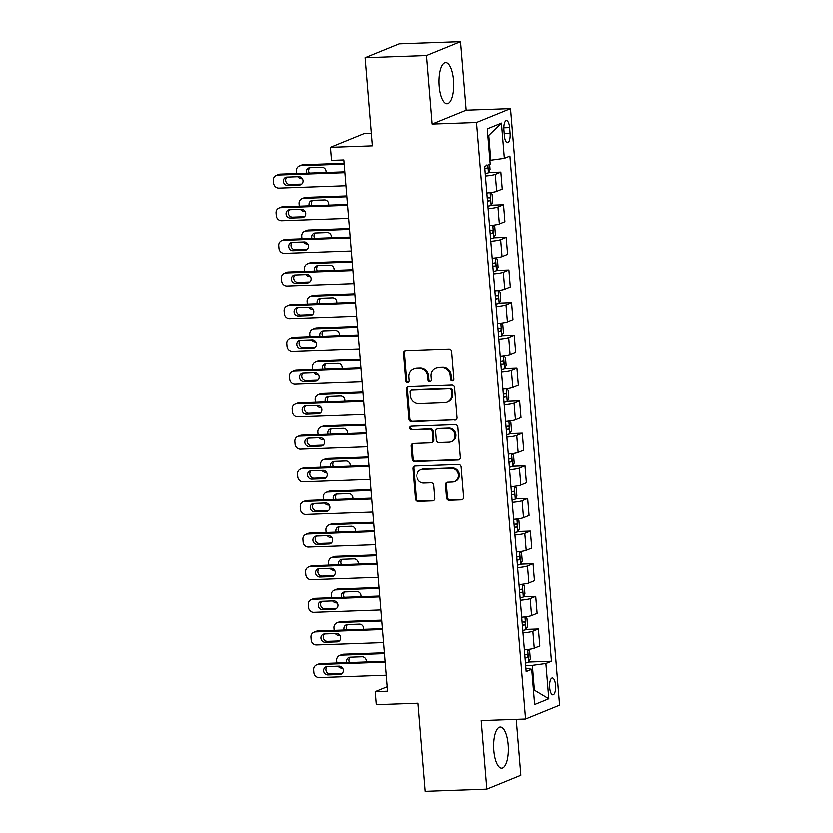 <?xml version="1.0" encoding="UTF-8"?>
<svg xmlns="http://www.w3.org/2000/svg" width="833" height="833" viewBox="0 0 833 833"><rect width="100%" height="100%" fill="white"/><g stroke="black" fill="none" stroke-linecap="round" stroke-linejoin="round"><path stroke-width="1.25" d="M452.423 380.608A1.812 1.676 -112.2 0 0 453.975 378.755L451.736 351.526A2.593 2.405 -112.2 0 0 449.102 349.048L405.556 350.599A2.593 2.405 -112.2 0 0 403.349 353.244L405.588 380.473A1.812 1.676 -112.2 0 0 407.972 382.087A1.812 1.676 -112.2 0 0 408.982 380.348L408.691 376.828A8.288 7.684 -112.2 0 1 413.293 368.884A8.288 7.684 -112.2 0 1 415.75 368.353L419.384 368.228A8.288 7.684 -112.2 0 1 427.798 376.152L428.089 379.671A1.812 1.676 -112.2 0 0 430.463 381.295A1.812 1.676 -112.2 0 0 431.473 379.556L431.182 376.027A8.288 7.684 -112.2 0 1 435.794 368.082A8.288 7.684 -112.2 0 1 438.252 367.551L441.886 367.426A8.288 7.684 -112.2 0 1 450.299 375.35L450.591 378.88A1.812 1.676 -112.2 0 0 452.423 380.608M435.794 368.082L436.711 367.707A8.288 7.684 -112.2 0 1 439.168 367.176L442.802 367.051A8.288 7.684 -112.2 0 1 451.215 374.975L451.507 378.505A1.812 1.676 -112.2 0 0 453.391 380.233M405.275 350.62A2.593 2.405 -112.2 0 0 404.276 352.869L406.514 380.098A1.812 1.676 -112.2 0 0 408.399 381.826M413.293 368.884L414.22 368.509A8.288 7.684 -112.2 0 1 416.677 367.978L420.301 367.853A8.288 7.684 -112.2 0 1 428.714 375.777L429.005 379.296A1.812 1.676 -112.2 0 0 430.9 381.035M508.265 744.702A20.586 7.33 88 0 0 500.362 727.053A20.586 7.33 88 0 0 493.927 750.554A20.586 7.33 88 0 0 501.83 768.203A20.586 7.33 88 0 0 508.265 744.702M453.641 80.26A20.586 7.33 88 0 0 445.738 62.61A20.586 7.33 88 0 0 439.303 86.111A20.586 7.33 88 0 0 447.196 103.761A20.586 7.33 88 0 0 453.641 80.26M555.653 685.226A8.445 3.009 88 0 0 552.414 677.989A8.445 3.009 88 0 0 549.77 687.631A8.445 3.009 88 0 0 553.018 694.868A8.445 3.009 88 0 0 555.653 685.226M446.655 497.822A2.593 2.405 -112.2 0 0 449.289 500.3L461.503 499.862A2.593 2.405 -112.2 0 0 463.71 497.218L461.222 466.98A2.593 2.405 -112.2 0 0 458.598 464.502L415.053 466.043A2.593 2.405 -112.2 0 0 412.845 468.687L415.334 498.936A2.593 2.405 -112.2 0 0 417.958 501.404L432.712 500.883A2.593 2.405 -112.2 0 0 434.92 498.238L433.858 485.295A2.593 2.405 -112.2 0 0 431.234 482.817L423.914 483.078A6.924 6.425 -112.2 0 1 420.727 469.812A6.924 6.425 -112.2 0 1 422.789 469.364L451.455 468.354A6.924 6.425 -112.2 0 1 454.631 481.62A6.924 6.425 -112.2 0 1 452.579 482.057L447.8 482.234A2.593 2.405 -112.2 0 0 445.593 484.879L446.655 497.822L447.581 497.447A2.593 2.405 -112.2 0 0 450.205 499.925L462.419 499.488A2.593 2.405 -112.2 0 0 462.711 499.456M426.621 55.53L432.254 124.065L466.261 110.185L460.628 41.65L426.621 55.53L365.01 57.716L372.247 145.837L330.357 147.316L331.43 160.373L343.748 159.936L387.428 691.234L375.11 691.671L376.183 704.718L418.083 703.239L425.319 791.35L486.93 789.163L520.948 775.284L516.345 719.389M432.254 124.065L476.611 122.493L525.665 719.056L481.297 720.628L486.93 789.163M454.953 420.165A2.593 2.405 -112.2 0 0 457.161 417.52L454.672 387.283A2.593 2.405 -112.2 0 0 452.048 384.804L408.503 386.345A2.593 2.405 -112.2 0 0 406.296 388.99L408.774 419.228A2.593 2.405 -112.2 0 0 411.408 421.706L455.87 419.79A2.593 2.405 -112.2 0 0 456.161 419.759M457.952 427.131L460.43 457.369A2.593 2.405 -112.2 0 1 458.223 460.014L414.688 461.555A2.593 2.405 -112.2 0 1 412.054 459.087L410.992 446.144A2.593 2.405 -112.2 0 1 413.199 443.489L430.859 442.864A2.593 2.405 -112.2 0 0 433.066 440.22L432.358 431.629A2.593 2.405 -112.2 0 0 429.734 429.151L411.346 429.807A1.812 1.676 -112.2 0 1 410.513 426.34A1.812 1.676 -112.2 0 1 411.054 426.225L455.318 424.653A2.593 2.405 -112.2 0 1 457.952 427.131M365.01 57.716L399.017 43.837L460.628 41.65M504.017 129.927L504.486 135.675A8.184 2.915 88 0 0 507.63 142.682A8.184 2.915 88 0 0 510.192 133.342L509.713 127.595A8.184 2.915 88 0 0 506.579 120.587A8.184 2.915 88 0 0 504.017 129.927M476.611 122.493L510.629 108.613L559.672 705.176L525.665 719.056M501.56 123.107L504.454 158.353L490.918 160.207L488.877 135.404L501.56 123.107L487.399 128.886L490.293 164.132L484.733 166.402L526.269 671.585L531.829 669.315L525.998 668.233M528.903 662.068L551.55 661.267L510.015 156.083L504.454 158.353M551.55 661.267L545.99 663.537L548.885 698.783L534.734 704.562L531.829 669.315M371.216 133.197L364.365 133.436L330.357 147.316M466.261 110.185L510.629 108.613M387.064 686.788L375.11 691.671M488.877 135.404L487.961 135.769M490.918 160.207L489.981 160.238M533.547 690.224L534.494 690.193L532.454 665.39L525.779 665.629M533.578 690.567L534.494 690.193L548.885 698.783M488.648 172.546L500.956 172.108L495.396 174.378A10.558 1.281 175.3 0 1 485.524 176.013M486.92 192.985A10.558 1.281 175.3 0 0 496.791 191.351L502.351 189.081L500.956 172.108M491.335 205.189L503.632 204.751L498.072 207.021A10.558 1.281 175.3 0 1 488.211 208.656M489.606 225.618A10.558 1.281 175.3 0 0 499.467 223.983L505.027 221.713L503.632 204.751M494.021 237.822L506.318 237.384L500.758 239.654A10.558 1.281 175.3 0 1 490.897 241.289M492.293 258.261A10.558 1.281 175.3 0 0 502.153 256.626L507.714 254.357L506.318 237.384M496.697 270.454L509.005 270.017L503.444 272.287A10.558 1.281 175.3 0 1 493.573 273.922M494.969 290.894A10.558 1.281 175.3 0 0 504.84 289.259L510.4 286.989L509.005 270.017M499.384 303.087L511.681 302.65L506.12 304.92A10.558 1.281 175.3 0 1 496.26 306.554M497.655 323.527A10.558 1.281 175.3 0 0 507.516 321.892L513.076 319.622L511.681 302.65M502.07 335.72L514.367 335.283L508.807 337.552A10.558 1.281 175.3 0 1 498.946 339.187M500.341 356.16A10.558 1.281 175.3 0 0 510.202 354.525L515.762 352.255L514.367 335.283M504.746 368.353L517.054 367.926L511.493 370.196A10.558 1.281 175.3 0 1 501.622 371.83M503.017 388.792A10.558 1.281 175.3 0 0 512.889 387.158L518.449 384.888L517.054 367.926M507.432 400.996L519.73 400.558L514.169 402.828A10.558 1.281 175.3 0 1 504.309 404.463M505.704 421.436A10.558 1.281 175.3 0 0 515.565 419.801L521.125 417.531L519.73 400.558M510.119 433.629L522.416 433.191L516.856 435.461A10.558 1.281 175.3 0 1 506.995 437.096M508.39 454.068A10.558 1.281 175.3 0 0 518.251 452.434L523.811 450.164L522.416 433.191M512.795 466.261L525.102 465.824L519.542 468.094A10.558 1.281 175.3 0 1 509.671 469.729M511.066 486.701A10.558 1.281 175.3 0 0 520.937 485.066L526.498 482.796L525.102 465.824M515.481 498.894L527.778 498.457L522.218 500.727A10.558 1.281 175.3 0 1 512.357 502.361M513.753 519.334A10.558 1.281 175.3 0 0 523.613 517.699L529.174 515.429L527.778 498.457M518.168 531.527L530.465 531.1L524.905 533.37A10.558 1.281 175.3 0 1 515.044 535.005M516.439 551.967A10.558 1.281 175.3 0 0 526.3 550.332L531.86 548.062L530.465 531.1M520.854 564.17L533.151 563.733L527.591 566.003A10.558 1.281 175.3 0 1 517.72 567.637M519.115 584.61A10.558 1.281 175.3 0 0 528.986 582.975L534.547 580.705L533.151 563.733M523.53 596.803L535.827 596.366L530.267 598.635A10.558 1.281 175.3 0 1 520.406 600.27M521.802 617.243A10.558 1.281 175.3 0 0 531.662 615.608L537.223 613.338L535.827 596.366M526.217 629.436L538.514 628.998L532.953 631.268A10.558 1.281 175.3 0 1 523.093 632.903M524.488 649.875A10.558 1.281 175.3 0 0 534.349 648.241L539.909 645.971L538.514 628.998M532.454 665.39L545.99 663.537M408.212 386.377A2.593 2.405 -112.2 0 0 407.212 388.615L409.701 418.853A2.593 2.405 -112.2 0 0 412.325 421.331L455.87 419.79M451.517 390.219A1.812 1.676 -112.2 0 0 449.674 388.48L411.46 389.834A1.812 1.676 -112.2 0 0 409.909 391.697L410.211 395.404A8.288 7.684 -112.2 0 0 418.635 403.339L444.76 402.412A8.288 7.684 -112.2 0 0 447.217 401.881A8.288 7.684 -112.2 0 0 451.819 393.936L451.517 390.219L452.434 389.844A1.812 1.676 -112.2 0 0 450.601 388.105L449.674 388.48M410.919 389.959L411.835 389.573A1.812 1.676 -112.2 0 1 412.377 389.459L450.601 388.105M447.217 401.881L448.133 401.506A8.288 7.684 -112.2 0 0 452.746 393.561L451.819 393.936M452.434 389.844L452.746 393.561M412.908 443.52A2.593 2.405 -112.2 0 0 411.908 445.77L412.97 458.702A2.593 2.405 -112.2 0 0 415.605 461.18L459.15 459.639A2.593 2.405 -112.2 0 0 459.431 459.608M431.629 442.698L432.546 442.323A2.593 2.405 -112.2 0 0 433.983 439.845L433.275 431.255A2.593 2.405 -112.2 0 0 430.651 428.776L411.346 429.807M411.002 426.225A1.812 1.676 -112.2 0 0 412.262 429.432M449.185 442.219A6.924 6.425 -112.2 0 0 454.912 434.014A6.924 6.425 -112.2 0 0 448.05 428.506L437.96 428.86A2.593 2.405 -112.2 0 0 435.742 431.515L436.45 440.095A2.593 2.405 -112.2 0 0 439.085 442.573L449.185 442.219M451.236 441.771L452.152 441.396A6.924 6.425 -112.2 0 0 448.977 428.131L448.05 428.506M437.19 429.026L438.106 428.651A2.593 2.405 -112.2 0 1 438.876 428.485L448.977 428.131M447.519 482.255A2.593 2.405 -112.2 0 0 446.509 484.504L447.581 497.447M454.631 481.62L455.557 481.245A6.924 6.425 -112.2 0 0 452.371 467.979L451.455 468.354M420.727 469.812L421.654 469.437A6.924 6.425 -112.2 0 1 423.705 468.989L452.371 467.979M414.761 466.074A2.593 2.405 -112.2 0 0 413.762 468.313L416.25 498.561A2.593 2.405 -112.2 0 0 418.884 501.029L433.639 500.508A2.593 2.405 -112.2 0 0 433.92 500.477M344.029 163.278L303.108 164.726A5.279 4.894 67.8 0 0 301.546 165.069L299.245 166.006A5.279 4.894 -112.2 0 0 296.309 171.067L296.517 173.524M299.245 166.006A5.279 4.894 -112.2 0 1 300.807 165.663L344.091 164.132M489.731 164.361L490.158 169.443L488.523 172.806A6.997 0.843 175.3 0 1 485.316 173.503M302.358 178.71L301.879 178.72A5.279 4.894 -112.2 0 1 297.714 176.7M325.932 172.483A4.227 3.915 -112.2 0 0 321.705 167.287L309.876 167.704A4.227 3.915 -112.2 0 0 309.23 173.077M484.91 168.537A6.997 0.843 -4.7 0 0 487.128 168.131C488.148 166.787 488.065 165.746 486.868 165.007M309.876 167.704A4.227 3.915 -112.2 0 0 306.523 173.17M345.872 185.728L278.899 188.102A5.279 4.894 -112.2 0 1 273.547 183.052L273.328 180.449A5.279 4.894 -112.2 0 1 277.826 175.045L344.8 172.67M344.727 171.817L280.127 174.107L277.826 175.045M287.583 185.436A4.227 3.915 67.8 0 1 285.646 177.356A4.227 3.915 67.8 0 1 286.896 177.085L298.724 176.669A4.227 3.915 67.8 0 1 300.661 184.749A4.227 3.915 67.8 0 1 299.411 185.02L287.583 185.436L289.874 184.499A4.227 3.915 67.8 0 1 286.875 177.085M301.733 184.083A4.227 3.915 67.8 0 1 301.713 184.083L289.874 184.499M276.264 175.388L278.566 174.441A5.279 4.894 67.8 0 1 280.127 174.107M488.19 192.871A6.997 0.843 175.3 0 1 486.93 193.079M346.705 195.911L305.794 197.369A5.279 4.894 67.8 0 0 304.222 197.702L301.931 198.639A5.279 4.894 -112.2 0 0 298.995 203.7L299.193 206.167M301.931 198.639A5.279 4.894 -112.2 0 1 303.493 198.306L346.778 196.765M490.408 192.631L492.188 194.245L492.834 202.075L491.21 205.439A6.997 0.843 175.3 0 1 488.003 206.136M305.034 211.343L304.566 211.353A5.279 4.894 -112.2 0 1 300.39 209.333M312.542 200.337A4.227 3.915 -112.2 0 0 311.906 205.709M487.597 201.18A6.997 0.843 -4.7 0 0 489.814 200.774C490.835 199.42 490.752 198.379 489.554 197.64A6.997 0.843 175.3 0 1 487.336 198.046M328.619 205.116A4.227 3.915 -112.2 0 0 324.391 199.92L312.562 200.337A4.227 3.915 -112.2 0 0 309.21 205.813M490.876 225.514A6.997 0.843 175.3 0 1 489.617 225.722M349.391 228.544L308.47 230.002A5.279 4.894 67.8 0 0 306.908 230.335L304.607 231.272A5.279 4.894 -112.2 0 0 301.671 236.333L301.879 238.8M304.607 231.272A5.279 4.894 -112.2 0 1 306.18 230.939L349.464 229.398M493.094 225.264L494.875 226.878L495.52 234.708L493.896 238.071A6.997 0.843 175.3 0 1 490.689 238.769M307.721 243.975L307.252 243.996A5.279 4.894 -112.2 0 1 303.077 241.966M331.295 237.759A4.227 3.915 -112.2 0 0 327.067 232.553L315.238 232.969A4.227 3.915 -112.2 0 0 314.593 238.353M490.283 233.813A6.997 0.843 -4.7 0 0 492.49 233.407C493.521 232.053 493.438 231.012 492.241 230.272A6.997 0.843 175.3 0 1 490.023 230.679M315.238 232.969A4.227 3.915 -112.2 0 0 311.896 238.446M493.563 258.147A6.997 0.843 175.3 0 1 492.293 258.355M352.078 261.187L311.157 262.634A5.279 4.894 67.8 0 0 309.595 262.968L307.294 263.905A5.279 4.894 -112.2 0 0 304.357 268.965L304.566 271.433M307.294 263.905A5.279 4.894 -112.2 0 1 308.856 263.572L352.14 262.041M495.781 257.897L497.561 259.511L498.207 267.341L496.583 270.704A6.997 0.843 175.3 0 1 493.365 271.402M310.407 276.608L309.928 276.629A5.279 4.894 -112.2 0 1 305.763 274.609M317.904 265.612A4.227 3.915 -112.2 0 0 317.279 270.985M492.959 266.445A6.997 0.843 -4.7 0 0 495.177 266.039C496.208 264.696 496.114 263.644 494.917 262.905A6.997 0.843 175.3 0 1 492.699 263.311M333.981 270.392A4.227 3.915 -112.2 0 0 329.753 265.186L317.925 265.602A4.227 3.915 -112.2 0 0 314.572 271.079M348.558 218.361L281.585 220.735A5.279 4.894 -112.2 0 1 276.223 215.695L276.015 213.081A5.279 4.894 -112.2 0 1 280.513 207.688L347.486 205.303M347.413 204.449L282.814 206.751L280.513 207.688M290.259 218.069A4.227 3.915 67.8 0 1 288.322 209.989A4.227 3.915 67.8 0 1 289.572 209.718L301.411 209.302A4.227 3.915 67.8 0 1 303.347 217.382A4.227 3.915 67.8 0 1 302.098 217.652L290.259 218.069L292.56 217.132A4.227 3.915 67.8 0 1 289.551 209.718M302.098 217.652L304.389 216.715A4.227 3.915 67.8 0 1 304.389 216.715L292.56 217.132M278.951 208.021L281.242 207.084A5.279 4.894 67.8 0 1 282.814 206.751M351.234 250.993L284.272 253.367A5.279 4.894 -112.2 0 1 278.909 248.328L278.691 245.714A5.279 4.894 -112.2 0 1 283.199 240.321L350.162 237.946M350.089 237.093L285.49 239.383L283.199 240.321M292.945 250.712A4.227 3.915 67.8 0 1 291.009 242.622A4.227 3.915 67.8 0 1 292.258 242.351L304.087 241.934A4.227 3.915 67.8 0 1 306.023 250.025A4.227 3.915 67.8 0 1 304.774 250.285L292.945 250.712L295.246 249.765A4.227 3.915 67.8 0 1 292.237 242.351M307.096 249.348A4.227 3.915 67.8 0 1 307.075 249.348L295.246 249.765M281.627 240.654L283.928 239.717A5.279 4.894 67.8 0 1 285.49 239.383M353.921 283.636L286.948 286.011A5.279 4.894 -112.2 0 1 281.596 280.96L281.377 278.347A5.279 4.894 -112.2 0 1 285.875 272.953L352.848 270.579M352.776 269.725L288.176 272.016L285.875 272.953M295.632 283.345A4.227 3.915 67.8 0 1 293.695 275.254A4.227 3.915 67.8 0 1 294.944 274.984L306.773 274.567A4.227 3.915 67.8 0 1 308.71 282.658A4.227 3.915 67.8 0 1 307.46 282.918L295.632 283.345L297.933 282.408A4.227 3.915 67.8 0 1 294.924 274.994M307.46 282.918L309.761 281.981A4.227 3.915 67.8 0 1 309.761 281.981L297.933 282.408M284.313 273.286L286.614 272.349A5.279 4.894 67.8 0 1 288.176 272.016M496.239 290.779A6.997 0.843 175.3 0 1 494.979 290.988M354.754 293.82L313.843 295.267A5.279 4.894 67.8 0 0 312.271 295.6L309.98 296.538A5.279 4.894 -112.2 0 0 307.044 301.598L307.242 304.066M309.98 296.538A5.279 4.894 -112.2 0 1 311.542 296.204L354.827 294.674M498.467 290.54L500.237 292.144L500.883 299.984L499.259 303.347A6.997 0.843 175.3 0 1 496.051 304.045M313.083 309.241L312.614 309.262A5.279 4.894 -112.2 0 1 308.439 307.242M336.667 303.025A4.227 3.915 -112.2 0 0 332.44 297.818L320.611 298.245A4.227 3.915 -112.2 0 0 319.955 303.618M495.645 299.078A6.997 0.843 -4.7 0 0 497.863 298.672C498.884 297.329 498.8 296.288 497.603 295.538A6.997 0.843 175.3 0 1 495.385 295.944M320.611 298.245A4.227 3.915 -112.2 0 0 317.258 303.712M356.607 316.269L289.634 318.643A5.279 4.894 -112.2 0 1 284.272 313.593L284.063 310.98A5.279 4.894 -112.2 0 1 288.562 305.586L355.535 303.212M355.462 302.358L290.863 304.649L288.562 305.586M298.308 315.978A4.227 3.915 67.8 0 1 296.371 307.887A4.227 3.915 67.8 0 1 297.631 307.627L309.459 307.2A4.227 3.915 67.8 0 1 311.396 315.291A4.227 3.915 67.8 0 1 310.147 315.561L298.308 315.978L300.609 315.041A4.227 3.915 67.8 0 1 297.6 307.627M312.458 314.624A4.227 3.915 67.8 0 1 312.437 314.624L300.609 315.041M287 305.919L289.29 304.982A5.279 4.894 67.8 0 1 290.863 304.649M498.925 323.412A6.997 0.843 175.3 0 1 497.665 323.62M357.44 326.453L316.519 327.9A5.279 4.894 67.8 0 0 314.957 328.233L312.656 329.181A5.279 4.894 -112.2 0 0 309.72 334.241L309.928 336.699M312.656 329.181A5.279 4.894 -112.2 0 1 314.228 328.837L357.513 327.307M501.143 323.173L502.924 324.787L503.569 332.617L501.945 335.98A6.997 0.843 175.3 0 1 498.738 336.678M315.769 341.874L315.301 341.894A5.279 4.894 -112.2 0 1 311.125 339.874M323.266 330.878A4.227 3.915 -112.2 0 0 322.642 336.251M498.332 331.711A6.997 0.843 -4.7 0 0 500.539 331.305C501.57 329.962 501.487 328.92 500.289 328.171A6.997 0.843 175.3 0 1 498.072 328.587M339.343 335.657A4.227 3.915 -112.2 0 0 335.116 330.462L323.287 330.878A4.227 3.915 -112.2 0 0 319.945 336.345M501.612 356.045A6.997 0.843 175.3 0 1 500.341 356.253M360.127 359.085L319.206 360.543A5.279 4.894 67.8 0 0 317.644 360.876L315.343 361.814A5.279 4.894 -112.2 0 0 312.406 366.874L312.614 369.342M315.343 361.814A5.279 4.894 -112.2 0 1 316.904 361.48L360.189 359.939M503.83 355.806L505.61 357.419L506.256 365.25L504.631 368.613A6.997 0.843 175.3 0 1 501.414 369.311M318.456 374.517L317.977 374.527A5.279 4.894 -112.2 0 1 313.812 372.507M342.03 368.29A4.227 3.915 -112.2 0 0 337.802 363.094L325.974 363.511A4.227 3.915 -112.2 0 0 325.328 368.884M501.008 364.354A6.997 0.843 -4.7 0 0 503.226 363.948C504.257 362.594 504.163 361.553 502.965 360.814A6.997 0.843 175.3 0 1 500.748 361.22M325.974 363.511A4.227 3.915 -112.2 0 0 322.621 368.988M504.288 388.688A6.997 0.843 175.3 0 1 503.028 388.886M362.803 391.718L321.892 393.176A5.279 4.894 67.8 0 0 320.32 393.509L318.029 394.446A5.279 4.894 -112.2 0 0 315.093 399.507L315.291 401.975M318.029 394.446A5.279 4.894 -112.2 0 1 319.591 394.113L362.876 392.572M506.516 388.438L508.286 390.052L508.932 397.882L507.307 401.246A6.997 0.843 175.3 0 1 504.1 401.943M321.132 407.15L320.663 407.16A5.279 4.894 -112.2 0 1 316.488 405.14M328.639 396.144A4.227 3.915 -112.2 0 0 328.004 401.527M503.694 396.987A6.997 0.843 -4.7 0 0 505.912 396.581C506.933 395.227 506.849 394.186 505.652 393.447A6.997 0.843 175.3 0 1 503.434 393.853M344.716 400.933A4.227 3.915 -112.2 0 0 340.489 395.727L328.66 396.144A4.227 3.915 -112.2 0 0 325.307 401.621M506.974 421.321A6.997 0.843 175.3 0 1 505.714 421.529M365.489 424.361L324.568 425.809A5.279 4.894 67.8 0 0 323.006 426.142L320.705 427.079A5.279 4.894 -112.2 0 0 317.779 432.14L317.977 434.607M320.705 427.079A5.279 4.894 -112.2 0 1 322.277 426.746L365.562 425.215M509.192 421.071L510.973 422.685L511.618 430.515L509.994 433.878A6.997 0.843 175.3 0 1 506.787 434.576M323.818 439.782L323.35 439.803A5.279 4.894 -112.2 0 1 319.174 437.783M347.392 433.566A4.227 3.915 -112.2 0 0 343.165 428.36L331.336 428.776A4.227 3.915 -112.2 0 0 330.691 434.16M506.381 429.62A6.997 0.843 -4.7 0 0 508.588 429.214C509.619 427.87 509.536 426.819 508.338 426.079A6.997 0.843 175.3 0 1 506.12 426.486M331.336 428.776A4.227 3.915 -112.2 0 0 327.994 434.253M509.661 453.954A6.997 0.843 175.3 0 1 508.39 454.162M368.176 456.994L327.254 458.442A5.279 4.894 67.8 0 0 325.693 458.775L323.391 459.712A5.279 4.894 -112.2 0 0 320.455 464.772L320.663 467.24M323.391 459.712A5.279 4.894 -112.2 0 1 324.953 459.379L368.248 457.848M511.879 453.714L513.659 455.318L514.305 463.158L512.68 466.511A6.997 0.843 175.3 0 1 509.463 467.219M326.505 472.415L326.026 472.436A5.279 4.894 -112.2 0 1 321.861 470.416M334.002 461.42A4.227 3.915 -112.2 0 0 333.377 466.792M509.057 462.253A6.997 0.843 -4.7 0 0 511.275 461.846C512.305 460.503 512.212 459.462 511.014 458.712A6.997 0.843 175.3 0 1 508.807 459.118M350.079 466.199A4.227 3.915 -112.2 0 0 345.851 460.993L334.023 461.42A4.227 3.915 -112.2 0 0 330.67 466.886M359.283 348.902L292.321 351.276A5.279 4.894 -112.2 0 1 286.958 346.226L286.739 343.623A5.279 4.894 -112.2 0 1 291.248 338.219L358.211 335.845M358.138 334.991L293.539 337.282L291.248 338.219M300.994 348.611A4.227 3.915 67.8 0 1 299.057 340.53A4.227 3.915 67.8 0 1 300.307 340.26L312.136 339.843A4.227 3.915 67.8 0 1 314.083 347.923A4.227 3.915 67.8 0 1 312.823 348.194L300.994 348.611L303.295 347.673A4.227 3.915 67.8 0 1 300.286 340.26M312.823 348.194L315.124 347.257A4.227 3.915 67.8 0 1 315.124 347.257L303.295 347.673M289.676 338.562L291.977 337.615A5.279 4.894 67.8 0 1 293.539 337.282M361.97 381.535L294.997 383.909A5.279 4.894 -112.2 0 1 289.645 378.869L289.426 376.256A5.279 4.894 -112.2 0 1 293.924 370.862L360.897 368.478M360.824 367.624L296.225 369.914L293.924 370.862M303.681 381.243A4.227 3.915 67.8 0 1 301.744 373.163A4.227 3.915 67.8 0 1 302.993 372.892L314.822 372.476A4.227 3.915 67.8 0 1 316.759 380.556A4.227 3.915 67.8 0 1 315.509 380.827L303.681 381.243L305.982 380.306A4.227 3.915 67.8 0 1 302.973 372.892M317.831 379.89A4.227 3.915 67.8 0 1 317.81 379.89L305.982 380.306M292.362 371.195L294.663 370.258A5.279 4.894 67.8 0 1 296.225 369.914M364.656 414.168L297.683 416.542A5.279 4.894 -112.2 0 1 292.321 411.502L292.112 408.888A5.279 4.894 -112.2 0 1 296.61 403.495L363.584 401.121M363.511 400.267L298.912 402.558L296.61 403.495M306.367 413.886A4.227 3.915 67.8 0 1 304.42 405.796A4.227 3.915 67.8 0 1 305.68 405.525L317.508 405.109A4.227 3.915 67.8 0 1 319.445 413.199A4.227 3.915 67.8 0 1 318.196 413.46L306.367 413.886L308.658 412.939A4.227 3.915 67.8 0 1 305.659 405.525M318.196 413.46L320.486 412.522A4.227 3.915 67.8 0 1 320.486 412.522L308.658 412.939M295.049 403.828L297.339 402.891A5.279 4.894 67.8 0 1 298.912 402.558M367.332 446.8L300.369 449.185A5.279 4.894 -112.2 0 1 295.007 444.135L294.788 441.521A5.279 4.894 -112.2 0 1 299.297 436.128L366.26 433.754M366.197 432.9L301.588 435.19L299.297 436.128M309.043 446.519A4.227 3.915 67.8 0 1 307.106 438.429A4.227 3.915 67.8 0 1 308.356 438.158L320.184 437.741A4.227 3.915 67.8 0 1 322.132 445.832A4.227 3.915 67.8 0 1 320.872 446.092L309.043 446.519L311.344 445.582A4.227 3.915 67.8 0 1 308.335 438.158M323.194 445.155A4.227 3.915 67.8 0 1 323.173 445.155L311.344 445.582M297.725 436.461L300.026 435.524A5.279 4.894 67.8 0 1 301.588 435.19M370.019 479.444L303.045 481.818A5.279 4.894 -112.2 0 1 297.693 476.768L297.475 474.154A5.279 4.894 -112.2 0 1 301.973 468.76L368.946 466.386M368.873 465.532L304.274 467.823L301.973 468.76M311.729 479.152A4.227 3.915 67.8 0 1 309.793 471.061A4.227 3.915 67.8 0 1 311.042 470.801L322.871 470.374A4.227 3.915 67.8 0 1 324.808 478.465A4.227 3.915 67.8 0 1 323.558 478.736L311.729 479.152L314.031 478.215A4.227 3.915 67.8 0 1 311.021 470.801M323.558 478.736L325.859 477.798A4.227 3.915 67.8 0 1 325.859 477.798L314.031 478.215M300.411 469.094L302.712 468.156A5.279 4.894 67.8 0 1 304.274 467.823M512.337 486.587A6.997 0.843 175.3 0 1 511.077 486.795M370.852 489.627L329.941 491.074A5.279 4.894 67.8 0 0 328.369 491.408L326.078 492.355A5.279 4.894 -112.2 0 0 323.142 497.416L323.339 499.873M326.078 492.355A5.279 4.894 -112.2 0 1 327.64 492.011L370.924 490.481M514.565 486.347L516.335 487.961L516.981 495.791L515.356 499.154A6.997 0.843 175.3 0 1 512.149 499.852M329.181 505.048L328.712 505.069A5.279 4.894 -112.2 0 1 324.537 503.049M352.765 498.832A4.227 3.915 -112.2 0 0 348.538 493.636L336.709 494.052A4.227 3.915 -112.2 0 0 336.053 499.425M511.743 494.885A6.997 0.843 -4.7 0 0 513.961 494.479C514.981 493.136 514.898 492.095 513.701 491.345A6.997 0.843 175.3 0 1 511.483 491.751M336.709 494.052A4.227 3.915 -112.2 0 0 333.356 499.519M372.705 512.076L305.732 514.45A5.279 4.894 -112.2 0 1 300.369 509.4L300.161 506.797A5.279 4.894 -112.2 0 1 304.659 501.393L371.633 499.019M371.56 498.165L306.961 500.456L304.659 501.393M314.416 511.785A4.227 3.915 67.8 0 1 312.469 503.705A4.227 3.915 67.8 0 1 313.729 503.434L325.557 503.007A4.227 3.915 67.8 0 1 327.494 511.098A4.227 3.915 67.8 0 1 326.244 511.368L314.416 511.785L316.707 510.848A4.227 3.915 67.8 0 1 313.708 503.434M328.556 510.431A4.227 3.915 67.8 0 1 328.535 510.431L316.707 510.848M303.097 501.737L305.388 500.789A5.279 4.894 67.8 0 1 306.961 500.456M515.023 519.219A6.997 0.843 175.3 0 1 513.763 519.428M373.538 522.26L332.617 523.707A5.279 4.894 67.8 0 0 331.055 524.051L328.754 524.988A5.279 4.894 -112.2 0 0 325.828 530.048L326.026 532.516M328.754 524.988A5.279 4.894 -112.2 0 1 330.326 524.655L373.611 523.114M517.241 518.98L519.021 520.594L519.667 528.424L518.043 531.787A6.997 0.843 175.3 0 1 514.836 532.485M331.867 537.691L331.399 537.702A5.279 4.894 -112.2 0 1 327.223 535.681M339.364 526.685A4.227 3.915 -112.2 0 0 338.739 532.058M514.43 527.528A6.997 0.843 -4.7 0 0 516.637 527.122C517.668 525.769 517.585 524.728 516.387 523.988A6.997 0.843 175.3 0 1 514.169 524.394M355.441 531.464A4.227 3.915 -112.2 0 0 351.214 526.269L339.385 526.685A4.227 3.915 -112.2 0 0 336.043 532.162M375.381 544.709L308.418 547.083A5.279 4.894 -112.2 0 1 303.056 542.044L302.848 539.43A5.279 4.894 -112.2 0 1 307.346 534.036L374.309 531.652M374.246 530.798L309.637 533.089L307.346 534.036M317.092 544.418A4.227 3.915 67.8 0 1 315.155 536.337A4.227 3.915 67.8 0 1 316.405 536.067L328.233 535.65A4.227 3.915 67.8 0 1 330.18 543.73A4.227 3.915 67.8 0 1 328.92 544.001L317.092 544.418L319.393 543.48A4.227 3.915 67.8 0 1 316.384 536.067M328.92 544.001L331.222 543.064A4.227 3.915 67.8 0 1 331.222 543.064L319.393 543.48M305.773 534.37L308.075 533.432A5.279 4.894 67.8 0 1 309.637 533.089M517.71 551.862A6.997 0.843 175.3 0 1 516.439 552.06M376.224 554.893L335.303 556.35A5.279 4.894 67.8 0 0 333.741 556.683L331.44 557.621A5.279 4.894 -112.2 0 0 328.504 562.681L328.712 565.149M331.44 557.621A5.279 4.894 -112.2 0 1 333.002 557.287L376.297 555.746M519.927 551.613L521.708 553.227L522.353 561.057L520.729 564.42A6.997 0.843 175.3 0 1 517.512 565.118M334.554 570.324L334.075 570.334A5.279 4.894 -112.2 0 1 329.91 568.314M358.128 564.108A4.227 3.915 -112.2 0 0 353.9 558.901L342.071 559.318A4.227 3.915 -112.2 0 0 341.426 564.701M517.106 560.161A6.997 0.843 -4.7 0 0 519.323 559.755C520.354 558.402 520.261 557.36 519.063 556.621A6.997 0.843 175.3 0 1 516.856 557.027M342.071 559.318A4.227 3.915 -112.2 0 0 338.719 564.795M378.067 577.342L311.094 579.716A5.279 4.894 -112.2 0 1 305.742 574.676L305.524 572.063A5.279 4.894 -112.2 0 1 310.022 566.669L376.995 564.295M376.922 563.441L312.323 565.732L310.022 566.669M319.778 577.061A4.227 3.915 67.8 0 1 317.842 568.97A4.227 3.915 67.8 0 1 319.091 568.7L330.92 568.283A4.227 3.915 67.8 0 1 332.856 576.374A4.227 3.915 67.8 0 1 331.607 576.634L319.778 577.061L322.079 576.113A4.227 3.915 67.8 0 1 319.07 568.7M331.607 576.634L333.908 575.697A4.227 3.915 67.8 0 1 333.908 575.697L322.079 576.113M308.46 567.002L310.761 566.065A5.279 4.894 67.8 0 1 312.323 565.732M520.386 584.495A6.997 0.843 175.3 0 1 519.126 584.704M378.9 587.525L337.99 588.983A5.279 4.894 67.8 0 0 336.417 589.316L334.127 590.253A5.279 4.894 -112.2 0 0 331.19 595.314L331.388 597.782M334.127 590.253A5.279 4.894 -112.2 0 1 335.689 589.92L378.973 588.39M522.614 584.245L524.394 585.859L525.029 593.69L523.405 597.053A6.997 0.843 175.3 0 1 520.198 597.75M337.24 602.957L336.761 602.977A5.279 4.894 -112.2 0 1 332.586 600.957M360.814 596.74A4.227 3.915 -112.2 0 0 356.586 591.534L344.758 591.951A4.227 3.915 -112.2 0 0 344.102 597.334M519.792 592.794A6.997 0.843 -4.7 0 0 522.01 592.388C523.03 591.045 522.947 589.993 521.75 589.254A6.997 0.843 175.3 0 1 519.532 589.66M344.758 591.951A4.227 3.915 -112.2 0 0 341.405 597.428M380.754 609.975L313.781 612.359A5.279 4.894 -112.2 0 1 308.418 607.309L308.21 604.696A5.279 4.894 -112.2 0 1 312.708 599.302L379.681 596.928M379.609 596.074L315.009 598.365L312.708 599.302M322.465 609.694A4.227 3.915 67.8 0 1 320.518 601.603A4.227 3.915 67.8 0 1 321.777 601.332L333.606 600.916A4.227 3.915 67.8 0 1 335.543 609.006A4.227 3.915 67.8 0 1 334.293 609.267L322.465 609.694L324.755 608.756A4.227 3.915 67.8 0 1 321.757 601.332M334.293 609.267L336.584 608.329A4.227 3.915 67.8 0 1 336.584 608.329L324.755 608.756M311.146 599.635L313.437 598.698A5.279 4.894 67.8 0 1 315.009 598.365M523.072 617.128A6.997 0.843 175.3 0 1 521.812 617.336M381.587 620.168L340.666 621.616A5.279 4.894 67.8 0 0 339.104 621.949L336.803 622.886A5.279 4.894 -112.2 0 0 333.877 627.947L334.075 630.414M336.803 622.886A5.279 4.894 -112.2 0 1 338.375 622.553L381.66 621.022M525.29 616.889L527.07 618.492L527.716 626.333L526.092 629.686A6.997 0.843 175.3 0 1 522.885 630.394M339.916 635.589L339.447 635.61A5.279 4.894 -112.2 0 1 335.272 633.59M363.49 629.373A4.227 3.915 -112.2 0 0 359.262 624.167L347.434 624.594A4.227 3.915 -112.2 0 0 346.788 629.967M522.478 625.427A6.997 0.843 -4.7 0 0 524.686 625.021C525.717 623.678 525.633 622.636 524.436 621.887A6.997 0.843 175.3 0 1 522.218 622.293M347.434 624.594A4.227 3.915 -112.2 0 0 344.091 630.06M383.43 642.618L316.467 644.992A5.279 4.894 -112.2 0 1 311.105 639.942L310.896 637.328A5.279 4.894 -112.2 0 1 315.395 631.935L382.357 629.561M382.295 628.707L317.685 630.998L315.395 631.935M325.141 642.326A4.227 3.915 67.8 0 1 323.204 634.236A4.227 3.915 67.8 0 1 324.454 633.975L336.282 633.549A4.227 3.915 67.8 0 1 338.229 641.639A4.227 3.915 67.8 0 1 336.969 641.91L325.141 642.326L327.442 641.389A4.227 3.915 67.8 0 1 324.433 633.975M339.291 640.962A4.227 3.915 67.8 0 1 339.27 640.973L327.442 641.389M313.822 632.268L316.124 631.331A5.279 4.894 67.8 0 1 317.685 630.998M525.758 649.761A6.997 0.843 175.3 0 1 524.488 649.969M384.273 652.801L343.352 654.249A5.279 4.894 67.8 0 0 341.79 654.582L339.489 655.529A5.279 4.894 -112.2 0 0 336.553 660.59L336.761 663.047M339.489 655.529A5.279 4.894 -112.2 0 1 341.051 655.186L384.346 653.655M527.976 649.521L529.757 651.135L530.402 658.965L528.778 662.329A6.997 0.843 175.3 0 1 525.561 663.026M342.602 668.222L342.124 668.243A5.279 4.894 -112.2 0 1 337.959 666.223M366.176 662.006A4.227 3.915 -112.2 0 0 361.949 656.81L350.12 657.227A4.227 3.915 -112.2 0 0 349.475 662.599M525.154 658.06A6.997 0.843 -4.7 0 0 527.372 657.654C528.403 656.31 528.309 655.269 527.112 654.519A6.997 0.843 175.3 0 1 524.905 654.925M350.12 657.227A4.227 3.915 -112.2 0 0 346.767 662.693M386.116 675.251L319.143 677.625A5.279 4.894 -112.2 0 1 313.791 672.575L313.572 669.971A5.279 4.894 -112.2 0 1 318.071 664.567L385.044 662.193M384.971 661.34L320.372 663.63L318.071 664.567M327.827 674.959A4.227 3.915 67.8 0 1 325.89 666.869A4.227 3.915 67.8 0 1 327.14 666.608L338.969 666.181A4.227 3.915 67.8 0 1 340.905 674.272A4.227 3.915 67.8 0 1 339.656 674.543L327.827 674.959L330.128 674.022A4.227 3.915 67.8 0 1 327.119 666.608M341.978 673.605A4.227 3.915 67.8 0 1 341.957 673.605L330.128 674.022M316.509 664.901L318.81 663.963A5.279 4.894 67.8 0 1 320.372 663.63M496.791 191.351L495.396 174.378M499.467 223.983L498.072 207.021M502.153 256.626L500.758 239.654M504.84 289.259L503.444 272.287M507.516 321.892L506.12 304.92M510.202 354.525L508.807 337.552M512.889 387.158L511.493 370.196M515.565 419.801L514.169 402.828M518.251 452.434L516.856 435.461M520.937 485.066L519.542 468.094M523.613 517.699L522.218 500.727M526.3 550.332L524.905 533.37M528.986 582.975L527.591 566.003M531.662 615.608L530.267 598.635M534.349 648.241L532.953 631.268M503.944 127.803L509.713 127.595M504.319 133.551L510.192 133.342M451.215 374.975L450.299 375.35M442.802 367.051L441.886 367.426M439.168 367.176L438.252 367.551M429.005 379.296L428.089 379.671M428.714 375.777L427.798 376.152M420.301 367.853L419.384 368.228M416.677 367.978L415.75 368.353M406.514 380.098L405.588 380.473M404.276 352.869L403.349 353.244M451.507 378.505L450.591 378.88M412.325 421.331L411.408 421.706M409.701 418.853L408.774 419.228M407.212 388.615L406.296 388.99M412.377 389.459L411.46 389.834M459.15 459.639L458.223 460.014M415.605 461.18L414.688 461.555M412.97 458.702L412.054 459.087M411.908 445.77L410.992 446.144M433.983 439.845L433.066 440.22M433.275 431.255L432.358 431.629M430.651 428.776L429.734 429.151M438.876 428.485L437.96 428.86M446.509 484.504L445.593 484.879M423.705 468.989L422.789 469.364M433.639 500.508L432.712 500.883M418.884 501.029L417.958 501.404M416.25 498.561L415.334 498.936M413.762 468.313L412.845 468.687M462.419 499.488L461.503 499.862M450.205 499.925L449.289 500.3M300.807 165.663L303.108 164.726M488.565 172.723L487.94 165.09M484.889 168.214L487.128 168.131M299.411 185.02L301.713 184.083M303.493 198.306L305.794 197.369M491.251 205.355L490.21 192.652M487.565 200.847L489.814 200.774M306.18 230.939L308.47 230.002M493.938 237.988L492.897 225.295M490.252 233.479L492.49 233.407M308.856 263.572L311.157 262.634M496.624 270.621L495.573 257.928M492.938 266.123L495.177 266.039M304.774 250.285L307.075 249.348M311.542 296.204L313.843 295.267M499.3 303.254L498.259 290.561M495.614 298.755L497.863 298.672M310.147 315.561L312.437 314.624M314.228 328.837L316.519 327.9M501.987 335.897L500.945 323.194M498.301 331.388L500.539 331.305M316.904 361.48L319.206 360.543M504.673 368.53L503.621 355.826M500.987 364.021L503.226 363.948M319.591 394.113L321.892 393.176M507.349 401.162L506.308 388.47M503.663 396.654L505.912 396.581M322.277 426.746L324.568 425.809M510.035 433.795L508.994 421.102M506.349 429.297L508.588 429.214M324.953 459.379L327.254 458.442M512.722 466.428L511.67 453.735M509.036 461.93L511.275 461.846M315.509 380.827L317.81 379.89M320.872 446.092L323.173 445.155M327.64 492.011L329.941 491.074M515.398 499.071L514.357 486.368M511.712 494.563L513.961 494.479M326.244 511.368L328.535 510.431M330.326 524.655L332.617 523.707M518.084 531.704L517.043 519.001M514.398 527.195L516.637 527.122M333.002 557.287L335.303 556.35M520.771 564.337L519.719 551.644M517.085 559.828L519.323 559.755M335.689 589.92L337.99 588.983M523.447 596.969L522.406 584.277M519.761 592.471L522.01 592.388M338.375 622.553L340.666 621.616M526.133 629.602L525.092 616.909M522.447 625.104L524.686 625.021M336.969 641.91L339.27 640.973M341.051 655.186L343.352 654.249M528.82 662.245L527.768 649.542M525.134 657.737L527.372 657.654M339.656 674.543L341.957 673.605"/></g></svg>
